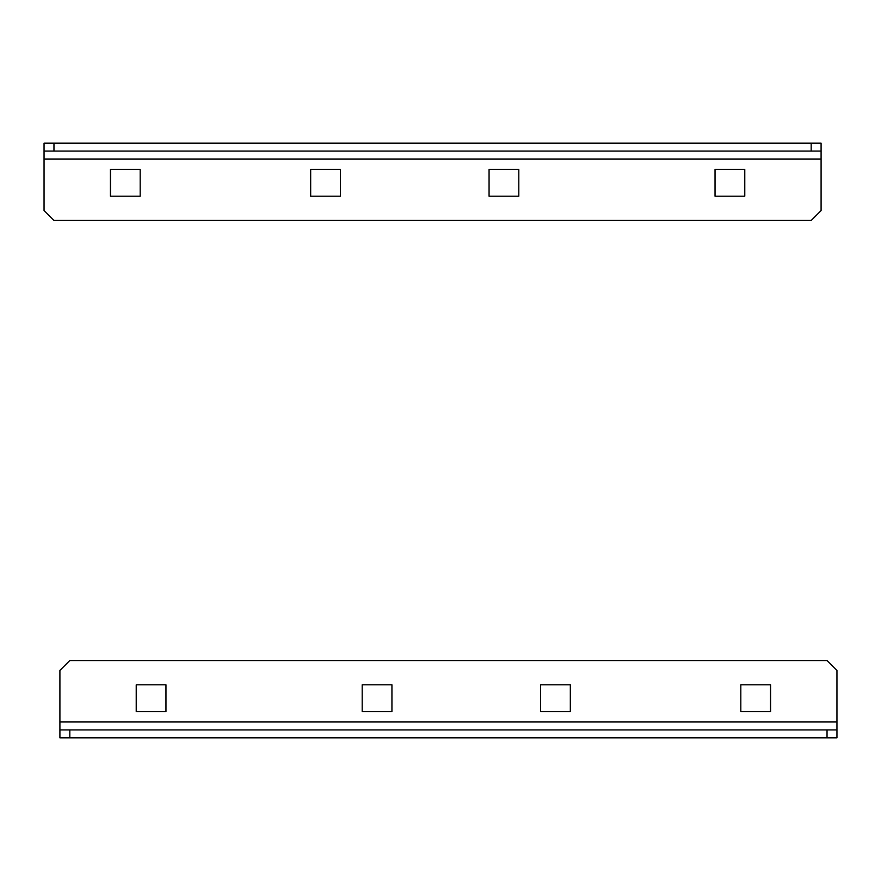 <?xml version="1.0" encoding="UTF-8"?>
<svg xmlns="http://www.w3.org/2000/svg" width="881" height="881" viewBox="0 0 881 881"><rect width="100%" height="100%" fill="white"/><g stroke="black" fill="none" stroke-linecap="round" stroke-linejoin="round"><path stroke-width="1.32" d="M391.935 711.573L362.201 711.573L362.201 684.812L391.935 684.812L391.935 711.573M570.337 711.573L540.604 711.573L540.604 684.812L570.337 684.812L570.337 711.573M165.958 711.573L136.225 711.573L136.225 684.812L165.958 684.812L165.958 711.573M770.545 711.573L740.811 711.573L740.811 684.812L770.545 684.812L770.545 711.573M69.819 729.909L69.819 737.838L59.908 737.838L59.908 729.909L836.95 729.909L836.95 737.838L69.819 737.838M827.039 737.838L827.039 729.909M836.95 729.909L836.95 670.441L827.039 660.53L69.819 660.53L59.908 670.441L59.908 729.909M489.065 169.427L518.799 169.427L518.799 196.188L489.065 196.188L489.065 169.427M310.663 169.427L340.396 169.427L340.396 196.188L310.663 196.188L310.663 169.427M715.042 169.427L744.775 169.427L744.775 196.188L715.042 196.188L715.042 169.427M110.455 169.427L140.189 169.427L140.189 196.188L110.455 196.188L110.455 169.427M811.181 151.091L811.181 143.162L821.092 143.162L821.092 151.091L44.05 151.091L44.05 143.162L811.181 143.162M53.961 143.162L53.961 151.091M44.05 151.091L44.05 210.559L53.961 220.47L811.181 220.47L821.092 210.559L821.092 151.091M836.95 721.98L59.908 721.98M44.05 159.021L821.092 159.021"/></g></svg>
